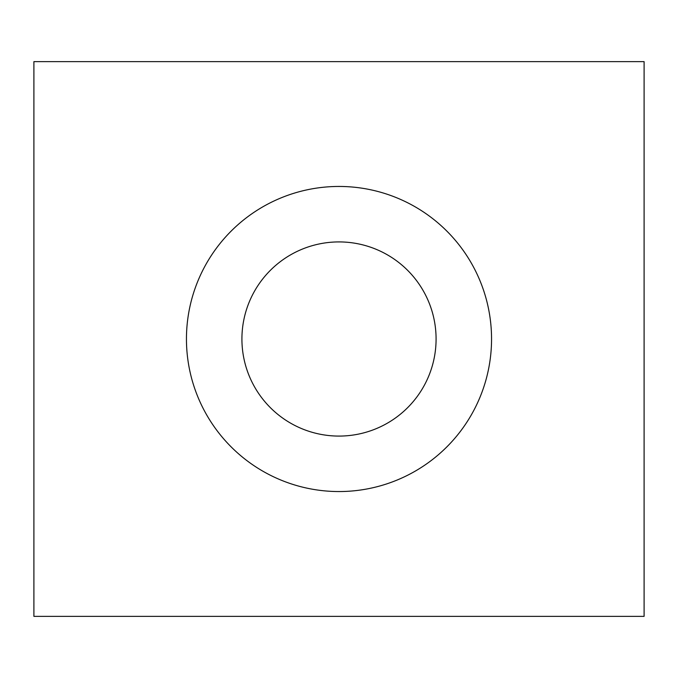 <?xml version="1.0" encoding="UTF-8"?>
<svg xmlns="http://www.w3.org/2000/svg" width="678" height="678" viewBox="0 0 678 678"><rect width="100%" height="100%" fill="white"/><g stroke="black" fill="none" stroke-linecap="round" stroke-linejoin="round"><path stroke-width="1.02" d="M241.919 339A97.081 97.081 0 0 0 339 436.081A97.081 97.081 0 0 0 436.081 339A97.081 97.081 0 0 0 339 241.919A97.081 97.081 0 0 0 241.919 339M186.45 339A152.55 152.55 0 0 0 339 491.55A152.55 152.55 0 0 0 491.55 339A152.55 152.55 0 0 0 339 186.45A152.55 152.55 0 0 0 186.45 339M33.9 616.361L644.1 616.361L644.1 61.639L33.9 61.639L33.9 616.361"/></g></svg>
